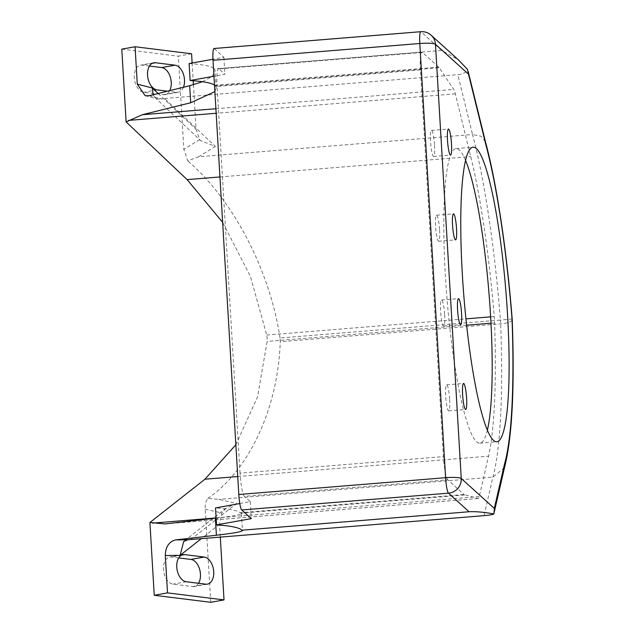 <?xml version="1.0" encoding="UTF-8"?>
<svg xmlns="http://www.w3.org/2000/svg" width="634" height="634" viewBox="0 0 634 634"><rect width="100%" height="100%" fill="white"/><g stroke="black" fill="none" stroke-linecap="round" stroke-linejoin="round"><path stroke-width="0.48" stroke-dasharray="3.17 2.38" d="M235.856 444.767L257.555 396.9L267.136 341.409L267.136 338.247L266.755 335.045L250.39 276.329L222.637 222.32M214.482 85.011A70.445 10.485 -3.4 0 1 214.902 85.297L215.52 85.923L439.275 67.743L453.73 89.418A20.621 2.948 -94.6 0 1 455.315 93.84L470.729 156.574A217.391 31.082 -94.6 0 1 494.227 316.564A20.621 2.948 -94.6 0 1 494.457 319.774A20.621 2.948 -94.6 0 1 494.607 322.92A217.391 31.082 -94.6 0 1 488.529 456.171L479.241 496.565A20.621 2.948 -94.6 0 1 478.179 498.475A20.621 2.948 -94.6 0 1 478.028 498.467L464.064 494.52L240.294 512.708A70.445 10.485 176.6 0 0 215.512 507.929M190.866 539.471L236.577 503.507L218.92 499.378L207.825 498.379C205.884 501.026 205.02 504.616 205.218 509.134L210.757 602.3M236.577 503.507L226.124 508.096L221.868 513.017L219.538 524.334L220.291 537.077M191.579 53.771L178.312 56.164L183.844 149.331L187.775 160.893L198.561 156.772L472.528 134.511A234.968 33.594 -94.6 0 1 500.44 320.067L280.022 337.977L280.244 341.75L500.67 323.839A13.742 3.891 177.8 0 0 507.2 322.769A13.742 3.891 177.8 0 0 512.209 319.544M193.418 84.734L196.072 129.344L199.678 139.583L200.756 140.74L215.362 146.43L164.666 98.492L161.71 98.928L149.252 95.71M153.087 94.759L154.862 97.343L157.779 98.952L161.71 98.928M449.664 399.65A13.06 1.87 -94.6 0 1 448.721 410.856A13.06 1.87 -94.6 0 1 445.662 396.036A13.06 1.87 -94.6 0 1 446.605 384.83A13.06 1.87 -94.6 0 1 449.664 399.65M444.624 314.844A13.06 1.87 -94.6 0 1 443.681 326.058A13.06 1.87 -94.6 0 1 440.63 311.231A13.06 1.87 -94.6 0 1 441.565 300.025A13.06 1.87 -94.6 0 1 444.624 314.844M439.584 230.039A13.06 1.87 -94.6 0 1 438.649 241.253A13.06 1.87 -94.6 0 1 435.59 226.425A13.06 1.87 -94.6 0 1 436.533 215.219A13.06 1.87 -94.6 0 1 439.584 230.039M434.552 145.241A13.06 1.87 -94.6 0 1 433.608 156.447A13.06 1.87 -94.6 0 1 430.549 141.628A13.06 1.87 -94.6 0 1 431.492 130.414A13.06 1.87 -94.6 0 1 434.552 145.241M512.177 318.981L500.44 320.067A13.742 1.965 85.4 0 1 500.67 323.839A234.968 33.594 -94.6 0 1 492.887 477.117L484.019 515.648M485.446 141.715L481.04 136.223L472.528 134.511L457.827 74.669C463.549 74.043 466.743 72.244 467.401 69.257M214.007 48.501A13.742 1.965 -94.6 0 1 214.308 48.636L421.095 31.835A13.742 13.449 132.1 0 1 431.12 35.203M202.476 81.738L212.097 76.421L215.14 70.945L214.506 68.876L441.652 50.419L458.049 59.556M504.49 467.662L492.887 477.117L218.92 499.378M441.652 50.419L421.095 31.835A13.742 1.965 85.4 0 0 420.786 31.7M464.659 494.98L240.904 513.16L240.294 512.708M214.902 85.297L438.665 67.109L439.275 67.743M487.419 429.987A147.762 21.128 -94.6 0 1 479.954 443.126A147.762 21.128 -94.6 0 1 445.369 275.394A147.762 21.128 -94.6 0 1 456.02 148.562A147.762 21.128 -94.6 0 1 465.507 160.331M214.878 91.637L216.154 87.999L215.52 85.923M215.378 518.2C234.707 515.941 243.218 514.261 240.904 513.16L241.435 513.54L242.45 530.595M183.448 87.254A13.742 8.519 -100.2 0 1 178.241 92.271A13.742 8.519 -100.2 0 1 176.609 92.318L167.535 91.193M192.126 63.012L193.18 80.732M198.529 583.272A13.742 8.519 -100.2 0 1 194.194 586.529A13.742 8.519 -100.2 0 1 192.562 586.569L172.995 584.144A13.742 8.519 -100.2 0 1 163.612 570.79A13.742 8.519 -100.2 0 1 169.753 557.048A13.742 8.519 -100.2 0 1 171.386 557.001L178.685 557.912M121.791 49.143L178.312 56.164M149.465 66.047L142.159 65.144A13.742 8.519 79.8 0 0 140.526 65.183A13.742 8.519 79.8 0 0 134.392 78.925A13.742 8.519 79.8 0 0 143.775 92.279L163.334 94.712A13.742 8.519 79.8 0 0 164.975 94.664A13.742 8.519 79.8 0 0 169.73 90.646M280.022 337.977C270.036 270.615 233.058 199.631 187.775 160.893M207.825 498.379C249.146 470.404 278.183 407.614 280.244 341.75M164.666 98.492L457.827 74.669M240.032 473.13L217.058 86.422L420.445 69.898L443.42 456.599L240.032 473.13A20.621 2.948 85.4 0 0 244.391 496.335L447.786 479.811L464.064 494.52M239.803 503.547L250.279 501.652L244.391 496.335M214.308 48.636L223.873 57.282L212.961 59.255M189.106 63.559A70.445 10.485 -3.4 0 1 214.506 68.876M438.665 67.109L422.395 52.4L218.999 68.924L224.888 74.241L213.959 76.215M447.786 479.811A20.621 2.948 -94.6 0 1 443.42 456.599M420.445 69.898A20.621 2.948 -94.6 0 1 421.935 52.202A20.621 2.948 -94.6 0 1 422.395 52.4M223.873 57.282L224.888 74.241M218.999 68.924A20.621 2.948 85.4 0 0 218.54 68.726A20.621 2.948 85.4 0 0 217.058 86.422M250.279 501.652L251.286 518.62M494.607 322.92L490.993 323.213M466.648 325.194L267.136 341.409M205.218 509.134L221.868 513.017M219.538 524.334L201.382 538.615M199.678 139.583L183.844 149.331M198.561 156.772L215.362 146.43M158.167 93.507L196.072 129.344M215.893 108.739L453.73 89.418M455.315 93.84L216.162 113.272M219.943 176.957L470.729 156.574M266.755 335.045L465.974 318.854M490.637 316.849L494.227 316.564M237.742 476.546L488.529 456.171M216.107 517.946L479.241 496.565M478.028 498.467L166.607 523.771M205.828 584.176L192.562 586.569M186.269 581.75L172.995 584.144M181.475 555.186L171.386 557.001M152.255 63.321L142.159 65.144M176.609 92.318L163.334 94.712M157.042 89.885L143.775 92.279M226.124 508.096L183.678 541.491M154.862 97.343L200.756 140.74M145.178 95.702L157.779 98.952M448.721 410.856L465.673 409.485M443.681 326.058L460.633 324.679M438.649 241.253L455.592 239.874M433.608 156.447L450.56 155.068M479.954 443.126L496.905 441.747M183.02 554.655L169.753 557.048M153.8 62.79L140.526 65.183M216.154 87.999L215.14 70.945M178.241 92.271L164.975 94.664M207.461 584.136L194.194 586.529M456.02 148.562L472.964 147.191M431.492 130.414L448.444 129.043M436.533 215.219L453.476 213.84M441.565 300.025L458.517 298.646M446.605 384.83L463.557 383.451M478.179 498.475L165.046 523.922M421.935 52.202L218.54 68.726"/><path stroke-width="0.95" d="M238.812 494.496L445.591 477.695A13.742 1.965 85.4 0 0 448.507 493.165L241.72 509.966A13.742 1.965 -94.6 0 1 238.812 494.496L213.016 60.301A13.742 1.965 -94.6 0 1 214.007 48.501L420.786 31.7A13.742 1.965 85.4 0 0 419.795 43.5A13.742 2.045 -3.4 0 1 435.463 44.301L461.259 478.496A13.742 13.449 132.1 0 1 448.507 493.165L469.065 511.749C475.31 511.384 483.56 512.114 493.823 513.928C493.022 514.578 489.757 515.149 484.019 515.648L187.894 539.756L183.678 541.491L180.127 555.336L165.292 555.519C165.545 546.849 168.993 541.642 175.642 539.899L187.894 539.756M222.637 222.32L187.133 179.62L126.118 121.926L142.309 114.722L190.691 102.763L189.685 85.717L149.252 95.71L145.178 95.702L137.285 84.116L152.366 88.015L153.087 94.759M462.614 394.657A13.06 1.87 85.4 0 0 465.673 409.485A13.06 1.87 85.4 0 0 466.616 398.271A13.06 1.87 85.4 0 0 463.557 383.451A13.06 1.87 85.4 0 0 462.614 394.657M457.574 309.852A13.06 1.87 85.4 0 0 460.633 324.679A13.06 1.87 85.4 0 0 461.576 313.465A13.06 1.87 85.4 0 0 458.517 298.646A13.06 1.87 85.4 0 0 457.574 309.852M452.541 225.054A13.06 1.87 85.4 0 0 455.592 239.874A13.06 1.87 85.4 0 0 456.535 228.668A13.06 1.87 85.4 0 0 453.476 213.84A13.06 1.87 85.4 0 0 452.541 225.054M447.501 140.249A13.06 1.87 85.4 0 0 450.56 155.068A13.06 1.87 85.4 0 0 451.495 143.863A13.06 1.87 85.4 0 0 448.444 129.043A13.06 1.87 85.4 0 0 447.501 140.249M431.12 35.203L458.049 59.556L467.401 69.257L468.526 74.194L435.463 44.301A13.742 13.449 132.1 0 0 431.12 35.203L431.12 35.203A13.742 13.742 0 0 0 420.786 31.7M485.684 144.029L485.422 141.644C496.715 183.606 506.788 250.723 512.177 318.981L512.034 318.965A221.218 31.629 85.4 0 0 485.684 144.029L468.526 74.194M504.339 468.233C512.137 437.999 514.76 388.436 512.209 319.544A13.742 3.891 177.8 0 0 512.034 318.965A221.218 31.629 85.4 0 1 504.664 463.422L504.49 467.662L493.823 513.928M213.016 60.301L419.795 43.5L445.591 477.695A13.742 2.045 -3.4 0 1 458.311 477.679A13.742 2.045 -3.4 0 1 461.259 478.496L494.322 508.389L494.029 513.136M462.321 274.015A147.762 21.128 85.4 0 0 496.905 441.747A147.762 21.128 85.4 0 0 507.557 314.916A147.762 21.128 85.4 0 0 472.964 147.191A147.762 21.128 85.4 0 0 462.321 274.015M465.507 160.331A147.762 21.128 -94.6 0 1 490.605 316.295A147.762 21.128 -94.6 0 1 487.419 429.987M190.691 102.763L214.878 91.637M216.115 518.113L165.046 523.922L149.917 522.495L204.933 479.217L235.856 444.767M165.292 555.519L167.511 592.885L154.236 595.278L149.917 522.495M469.065 511.749L241.919 530.206C244.225 531.308 235.721 532.988 216.392 535.247L175.642 539.899M186.269 581.75L205.828 584.176A13.742 8.519 79.8 0 0 207.461 584.136A13.742 8.519 79.8 0 0 213.721 571.686A13.742 8.519 79.8 0 0 204.219 557.04L184.653 554.607A13.742 8.519 79.8 0 0 183.02 554.655A13.742 8.519 79.8 0 0 176.878 568.397A13.742 8.519 79.8 0 0 186.269 581.75M220.291 537.077L224.024 599.907L167.511 592.885M224.024 599.907L210.757 602.3L154.236 595.278M126.118 121.926L121.791 49.143L135.066 46.75L137.285 84.116M167.535 91.193L157.042 89.885A13.742 8.519 -100.2 0 1 147.659 76.532A13.742 8.519 -100.2 0 1 153.8 62.79A13.742 8.519 -100.2 0 1 155.433 62.75L174.992 65.175A13.742 8.519 -100.2 0 1 184.494 79.829A13.742 8.519 -100.2 0 1 183.448 87.254M135.066 46.75L191.579 53.771L192.126 63.012M193.18 80.732L193.418 84.734M178.685 557.912L190.945 559.434A13.742 8.519 -100.2 0 1 200.447 574.079A13.742 8.519 -100.2 0 1 198.529 583.272M169.73 90.646A13.742 8.519 79.8 0 0 171.228 82.222A13.742 8.519 79.8 0 0 161.725 67.569L149.465 66.047M241.72 509.966L251.286 518.62L216.519 524.889A70.445 10.485 176.6 0 1 241.919 530.206L242.45 530.595M189.685 85.717L202.476 81.738M216.519 524.889L215.512 507.929L239.803 503.547M212.961 59.255L189.106 63.559L190.121 80.518A70.445 10.485 -3.4 0 1 214.482 85.011M213.959 76.215L190.121 80.518M490.993 323.213L466.648 325.194M201.382 538.615L180.127 555.336M152.366 88.015L158.167 93.507M494.322 508.389L504.664 463.422M142.309 114.722L215.893 108.739M216.162 113.272L128.615 120.389M187.133 179.62L219.943 176.957M465.974 318.854L490.637 316.849M204.933 479.217L237.742 476.546M152.54 523.113L216.107 517.946M216.392 535.247L215.378 518.2M184.653 554.607L181.475 555.186M204.219 557.04L190.945 559.434M155.433 62.75L152.255 63.321M174.992 65.175L161.725 67.569M485.462 141.794L468.177 71.452M512.209 319.544A13.742 13.742 0 0 0 512.177 318.981"/></g></svg>
